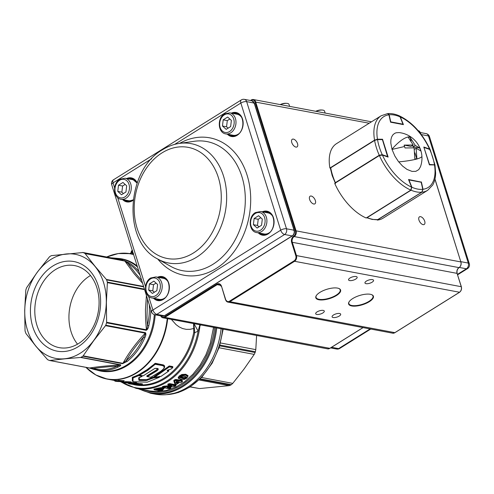 <?xml version="1.0" encoding="UTF-8"?>
<svg xmlns="http://www.w3.org/2000/svg" width="494" height="494" viewBox="0 0 494 494"><rect width="100%" height="100%" fill="white"/><g stroke="black" fill="none" stroke-linecap="round" stroke-linejoin="round"><path stroke-width="0.74" d="M135.899 382.961L128.588 382.862M127.965 382.881L135.899 383.011M133.195 381.504L132.701 381.362L132.713 377.731L133.17 377.416L138.74 375.255L142.235 375.909L138.728 375.212L133.164 377.373L132.707 377.688L132.701 381.312L133.195 381.454M133.016 381.177L132.336 380.985L132.306 377.41L138.74 374.736L138.61 375.625L133.047 377.959L133.003 381.634L133.343 381.732L147.237 382.183L159.346 377.299L153.708 377.848L146.348 380.51L139.524 380.479L138.87 380.281L138.66 378.046L142.136 376.162M159.401 377.058L153.72 377.428L146.422 380.102L139.11 379.923M138.882 377.725L139.117 379.966L146.428 380.145L153.733 377.472L159.334 376.823L159.401 377.299L159.414 376.817M160.538 371.402L160.525 371.457C166.287 366.857 164.23 366.776 164.348 366.116L162.594 365.183L155.338 363.788L147.416 370.031L139.252 375.008L147.434 370.068L155.357 363.825L163.526 365.498L164.465 366.363L164.286 367.585M147.089 376.249L156.456 370.617L157.994 368.783L156.153 370.784L147.008 376.471L146.817 375.872L155.832 370.432L157.148 369.358L157.419 368.524M168.676 370.926L168.732 370.611L167.367 370.352M167.343 370.383L168.75 370.648L168.701 370.963L168.812 370.123L168.72 370.722M172.721 367.45L172.758 367.104L168.892 366.634L154.499 377.058M154.289 376.897L154.165 376.49L154.684 377.231L161.044 376.342L168.664 371.124L167.25 370.778L167.651 370.167L171.066 369.018L172.739 367.542L169.306 366.894L154.684 377.225L154.344 376.996L169.349 366.486L169.374 365.961L172.807 366.61L172.746 367.27M141.08 384.221L141.895 384.209L141.099 384.171M140.135 384.77L142.186 384.388M142.303 384.283L141.636 384.573L142.303 384.283L141.895 384.159L142.13 383.838L142.365 384.079M140.154 384.332L139.925 383.955L140.605 383.968L138.715 384.499L138.468 384.184L139.925 383.912L138.53 384.06L138.752 384.48M140.895 384.141L139.722 383.579L142.13 383.838M138.715 384.499L140.846 384.369L140.839 383.591M132.577 383.443L138.166 383.752L133.257 383.43M138.172 383.702L138.166 383.752A0.34 0.333 -135.3 0 1 138.073 383.98L138.073 383.98A0.34 0.333 -135.3 0 1 137.826 384.073L129.064 383.554A64.442 49.023 100.7 0 1 128.36 383.517L130.015 383.937A64.442 49.023 100.7 0 1 129.181 383.844L129.959 383.992A64.442 49.023 -79.3 0 0 130.793 384.079L132.596 384.313A64.442 49.023 -79.3 0 0 132.88 384.332L133.189 384.233M125.044 381.726L125.661 381.85L125.044 381.726L125.439 381.658L125.322 382.09A0.34 0.333 -39.5 0 0 125.396 382.325L130.811 382.263L125.328 382.029M130.614 382.708L126.038 382.405L126.594 382.733A64.442 49.023 100.7 0 1 121.956 382.48L122.765 382.634A64.442 49.023 -79.3 0 0 130.447 382.745L130.614 382.708A0.34 0.333 -134.9 0 0 130.854 382.615L130.854 382.615A0.34 0.333 -134.9 0 0 130.953 382.387L131.256 382.053L130.873 382.14M130.262 382.615L130.756 381.887L131.256 382.053M129.885 382.597L129.737 381.831L130.756 381.887M126.495 382.424L126.785 381.689L129.737 381.831M126.038 382.405L125.667 381.652L126.785 381.689M121.956 382.48L121.617 382.066M119.128 381.102L119.678 381.43A64.442 49.023 100.7 0 1 115.04 381.177L115.855 381.331A64.442 49.023 -79.3 0 0 123.531 381.436L119.128 381.102L118.924 380.732L123.611 380.905L118.412 380.738L118.924 380.732L118.751 380.349L123.957 380.837M123.617 381.43L123.945 381.312A0.34 0.333 -134.9 0 0 124.037 381.084L123.945 381.306A0.34 0.333 -134.9 0 1 123.698 381.405M123.346 381.312L123.846 380.584M122.975 381.294L122.827 380.522M119.579 381.121L119.875 380.386M118.721 381.14A0.34 0.333 140.5 0 1 118.412 380.788L118.9 381.115M119.32 380.917L118.887 381.177L118.486 381.022L118.702 380.738M115.04 381.177L114.701 380.763M138.944 384.542L138.221 383.838L139.722 383.579M122.166 382.547L121.468 382.078L121.277 381.701L121.648 381.726A63.757 48.498 -79.3 0 0 125.315 381.967M130.891 382.572L136.035 382.708M118.134 380.423L118.751 380.349M115.232 381.238L114.552 380.775L114.361 380.399L114.738 380.423A63.757 48.498 -79.3 0 0 118.406 380.664M136.19 383.171L138.085 383.505M154.165 376.49L169.374 365.961M139.154 377.286L139.407 379.54L146.52 379.651L154.252 376.903M159.334 376.311L159.482 376.817M138.74 374.736L147.101 369.666L155.382 363.294L163.638 365.004L164.582 365.906L164.551 366.881M146.891 376.342L146.817 375.872M171.35 319.383L176.031 324.601L179.192 326.942L182.626 328.553L186.257 329.35L190.011 329.325L193.759 328.485L193.741 332.487L194.729 332.684L198.143 331.134L193.957 323.644M132.287 384.079L133.96 384.104A64.442 49.023 100.7 0 1 132.287 384.079L132.114 383.869M133.01 384.307L133.065 384.227A64.442 49.023 -79.3 0 0 137.659 384.11L137.826 384.073M141.636 384.573L140.234 384.789M123.309 382.788A0.34 0.309 102.2 0 1 123.296 382.788L135.801 383.177L123.444 382.819A0.34 0.309 102.2 0 1 123.414 382.813M155.215 364.276L147.687 370.364L139.549 375.193L143.229 375.817L154.9 368.37L157.228 368.388C158.846 368.722 158.586 369.636 156.431 371.118L147.323 376.601L150.738 377.305L160.464 371.457C164.786 368.339 165.317 366.357 162.044 365.511L155.215 364.276L154.548 363.64M157.549 389.519L159.636 389.655A67.876 51.635 -79.3 0 0 160.019 389.562L161.581 388.939M161.575 388.883L160.019 389.507A67.814 51.592 100.7 0 1 159.63 389.599L157.747 389.463M185.824 376.669L185.763 377.546L184.151 378.132L180.582 377.441L180.329 377.039M180.353 377.089L182.274 377.966L184.169 378.176L185.157 377.99L186.102 377.126L184.33 376.348L186.25 376.786L186.541 377.293L186.133 377.898L184.145 378.645L180.464 377.935L180.18 377.447L181.409 376.323L184.534 376.28M187.899 375.996L185.664 374.699L181.971 374.872L179.489 376.36L178.482 378.04L179.513 376.409L181.996 374.915L185.688 374.742L187.948 376.119L187.763 376.434L185.621 375.212L182.101 375.36L179.859 376.712L178.939 378.237L181.045 379.373L184.472 379.349L186.868 378.034L187.763 376.434M187.8 375.724L187.924 376.039M162.353 390.624L160.995 390.112M154.313 389.624L154.455 389.414A67.876 51.635 -79.3 0 0 156.82 388.914L161.13 388.074L163.903 388.482L163.86 388.871L163.897 388.432L163.063 388.117L161.124 388.018L156.82 388.858A67.814 51.592 100.7 0 1 154.449 389.358L153.825 389.161L154.245 389.019A67.505 51.351 -79.3 0 0 156.598 388.519L161.149 387.636L163.261 387.734L164.162 388.08L163.465 388.883M163.854 388.815L164.162 388.08M170.628 388.13L170.726 387.784L167.719 387.216M175.833 385.647L175.907 385.227L169.609 384.042L168.534 384.27A67.814 51.592 100.7 0 1 168.108 384.499L168.028 384.9M167.837 384.752L167.837 384.178L168.121 384.554A67.876 51.635 -79.3 0 0 168.547 384.32L169.627 384.091L169.757 383.628L176.055 384.82L175.957 385.4M171.369 385.709L163.668 386.611A67.814 51.592 100.7 0 1 162.884 386.932L162.785 387.259L162.254 386.864L162.637 386.598A67.505 51.351 -79.3 0 0 163.421 386.283L170.868 385.481M162.606 387.123L162.897 386.981A67.876 51.635 -79.3 0 0 163.681 386.666L164.428 386.493L164.459 386.042M182.385 381.269L181.526 380.948M181.576 380.689L182.422 381.442L181.428 381.461L181.477 380.93A68.209 51.889 -79.3 0 0 181.533 380.886A68.209 51.889 -79.3 0 0 181.588 380.843L180.792 380.695A68.209 51.889 100.7 0 1 180.73 380.738A68.209 51.889 100.7 0 1 180.674 380.781L179.594 381.115L175.179 380.578A68.209 51.889 100.7 0 1 174.722 380.911L175.574 384.128L176.858 384.153A68.209 51.889 -79.3 0 0 179.316 382.529L181.668 382.165A68.209 51.889 -79.3 0 0 182.064 381.874L182.2 381.695M182.095 381.584L182.298 380.652L182.237 381.356M181.668 380.559L181.477 379.991L180.44 380.324A67.814 51.592 100.7 0 1 180.329 380.411L175.876 379.886L174.833 380.207A67.814 51.592 100.7 0 1 174.382 380.541L174.691 382.529M175.574 384.128A0.333 0.309 161.4 0 1 175.166 383.943L174.166 380.954L174.401 380.59A67.876 51.635 -79.3 0 0 174.851 380.257L175.895 379.935L180.347 380.46A67.876 51.635 -79.3 0 0 180.458 380.374L181.502 380.04L181.687 380.602M176.463 381.757L176.858 382.813L177.334 382.578L176.525 382.683L176.197 381.776M178.328 381.813L178.18 381.998A67.814 51.592 100.7 0 1 177.334 382.578L177.043 382.27A67.505 51.351 -79.3 0 0 177.741 381.788M177.667 382.961L176.321 383.134L176.006 382.226L176.395 381.788L178.569 381.868L178.513 382.375A68.209 51.889 100.7 0 1 177.667 382.961L177.352 382.628A67.876 51.635 -79.3 0 0 178.192 382.047L178.346 381.862M161.902 389.883L162.711 390.038L162.538 390.353M169.127 387.055L170.905 387.395L170.776 387.87M167.837 384.178A67.505 51.351 -79.3 0 0 168.256 383.949L169.757 383.628M179.019 378.781L178.081 377.898L179.161 376.076L181.866 374.458L185.725 374.261L188.041 375.625L187.967 376.286M175.166 383.826L174.765 383.696L173.752 380.744L174.079 380.238A67.505 51.351 -79.3 0 0 174.53 379.905L175.988 379.46L180.02 380.114A67.505 51.351 -79.3 0 0 180.131 380.028L181.811 379.608L181.755 380.337M213.55 327.343L210.259 343.423L205.875 354.846L200.021 365.257L192.888 374.291L184.725 381.664L175.796 387.111L166.41 390.451L156.876 391.581L149.602 390.908L136.116 388.364A67.505 51.351 -79.3 0 0 156.302 386.981A67.505 51.351 -79.3 0 0 200.021 325.466L200.941 324.966M180.489 376.706L184.176 377.694L185.441 377.262L185.448 376.601M176.395 381.399L177.043 382.27M161.507 389.019L161.946 389.223L161.686 389.5L160.254 389.927A68.209 51.889 100.7 0 1 159.865 390.019L158.259 390.081L157.191 389.877L157.37 389.55A68.209 51.889 -79.3 0 0 157.642 389.488L160.346 388.969L161.507 389.019L161.686 389.5M159.296 388.729L157.055 389.278A68.209 51.889 100.7 0 1 154.678 389.785L161.55 391.081A68.209 51.889 -79.3 0 0 162.156 390.964L160.501 390.501L160.68 390.174A68.209 51.889 -79.3 0 0 161.266 390.038L163.032 389.519L163.619 388.858L159.296 388.729L158.951 387.938M168.411 384.894L171.727 386.073L163.946 387.018A68.209 51.889 100.7 0 1 163.162 387.339L170.035 388.636A68.209 51.889 -79.3 0 0 170.479 388.457L167.293 387.376L174.901 386.394A68.209 51.889 -79.3 0 0 175.71 385.962L168.837 384.665A68.209 51.889 100.7 0 1 168.411 384.894L168.121 384.554M220.534 342.978L255.793 349.629L256.602 335.463M255.793 349.629L255.379 351.722L219.941 345.04M219.694 345.862L255.108 352.537A56.791 43.2 -79.3 0 0 255.379 351.722M255.108 352.537L254.219 354.396L219.077 347.764M201.521 377.49L232.767 383.381L244.073 368.999L254.219 354.396M232.767 383.381L231.322 384.684L200.218 378.818M199.786 379.244L230.698 385.073A56.791 43.2 -79.3 0 0 231.322 384.684M230.698 385.073L229.142 385.647L199.026 379.972M190.276 386.821L199.514 388.568L229.142 385.647M199.514 388.568L190.116 386.926M221.133 328.769A69.648 52.982 100.7 0 1 155.141 394.132L150.756 393.304A69.648 52.982 -79.3 0 0 182.99 386.536A69.648 52.982 -79.3 0 0 216.743 327.942M143.723 286.878L106.624 279.882A56.791 43.2 100.7 0 1 106.982 280.993A56.791 43.2 100.7 0 1 107.322 282.117L144.421 289.113M150.837 309.577A56.791 43.2 100.7 0 1 148.818 325.676C148.478 327.893 147.638 329.436 146.292 330.313A1.513 1.155 -79.3 0 0 146.385 329.764L145.6 319.76L145.446 309.707L146.415 295.468M146.292 330.313L106.556 322.823A56.791 43.2 100.7 0 1 105.772 325.2L145.508 332.697C146.15 333.95 145.94 335.574 144.884 337.569L143.544 337.099C136.647 344.689 130.861 352.506 126.186 360.558L122.938 363.337C128.644 352.957 136.085 342.904 145.255 333.172C145.341 334.037 144.773 335.346 143.544 337.099A56.032 42.626 -79.3 0 1 126.186 360.558A1.513 0.735 51.5 0 0 127.291 361.342L122.574 363.683L82.844 356.186A56.791 43.2 100.7 0 1 81.028 357.323L120.764 364.813C120.95 365.504 120.104 366.233 118.233 367.005A1.513 0.865 -115 0 1 117.251 366.14C108.167 366.684 100.177 367.468 93.28 368.499L89.519 367.993C98.059 366.653 108.334 365.64 120.338 364.955L80.59 357.458L64.553 358.86L49.77 360.49L89.519 367.993A1.513 1.155 -79.3 0 1 89.266 367.981L49.53 360.484M118.233 367.005A56.791 43.2 100.7 0 1 96.577 370.006A56.791 43.2 100.7 0 1 93.94 369.395L89.099 367.931A1.513 1.155 -79.3 0 0 89.266 367.981L93.891 369.382A1.513 0.982 -74.6 0 1 93.28 368.499A56.032 42.626 -79.3 0 0 117.251 366.14L120.338 364.955A1.513 1.155 100.7 0 0 120.764 364.813M49.363 360.435L49.77 360.49L49.363 360.435A56.791 43.2 100.7 0 1 47.591 359.657L35.963 346.325L25.954 333.506L25.379 331.968A56.791 43.2 100.7 0 1 25.04 330.844L24.7 310.38L25.799 290.139A56.791 43.2 100.7 0 1 26.59 287.755L37.359 272.077L49.517 256.769A56.791 43.2 100.7 0 1 51.333 255.639L82.992 252.52A56.791 43.2 100.7 0 1 84.77 253.299L124.507 260.795L129.138 262.894A56.791 43.2 100.7 0 1 138.938 271.614M137.499 267.019A56.791 43.2 -79.3 0 0 121.308 259.084L117.628 258.393A56.791 43.2 100.7 0 1 120.264 258.998L122.728 260.017A1.513 1.155 -79.3 0 0 122.561 259.968L122.561 259.968A1.513 1.155 -79.3 0 0 122.389 259.949M106.741 256.985L118.288 253.552L129.903 253.632L131.509 252.767A1.167 0.753 -79.4 0 1 130.682 253.78L129.873 253.626A63.757 48.498 -79.3 0 0 115.114 254.182M131.873 254.027A1.167 0.753 -77.5 0 0 132.725 253.021L132.207 251.378A66.387 50.505 -79.3 0 0 131.768 251.292L131.509 252.767A64.887 49.363 100.7 0 1 132.725 253.021L133.541 253.57L133.127 254.299A63.757 48.498 -79.3 0 1 133.547 254.41L131.873 254.027A63.738 48.486 -79.3 0 0 130.682 253.78M190.468 322.99L187.448 322.415M96.923 287.891A41.737 31.752 100.7 0 1 91.05 330.77A41.737 31.752 100.7 0 1 59.206 347.634A41.737 31.752 100.7 0 1 36.951 325.355A41.737 31.752 100.7 0 1 42.83 282.475A41.737 31.752 100.7 0 1 74.674 265.605A41.737 31.752 100.7 0 1 96.923 287.891M32.777 326.812A45.578 34.673 100.7 0 1 52.877 265.994A45.578 34.673 100.7 0 1 98.269 285.896A45.578 34.673 100.7 0 1 78.169 346.714A45.578 34.673 100.7 0 1 32.777 326.812M77.533 344.176A41.737 31.752 100.7 0 1 71.093 331.795A41.737 31.752 100.7 0 1 90.482 275.51M27.479 330.122A52.951 40.28 -79.3 0 0 97.269 335.08A52.951 40.28 -79.3 0 0 71.821 253.867A52.951 40.28 -79.3 0 0 27.479 330.122M80.59 357.458L81.028 357.323M82.844 356.186L83.183 355.834L122.938 363.337A1.513 1.155 100.7 0 1 122.574 363.683M145.508 332.697A1.513 1.155 100.7 0 1 145.255 333.172L105.5 325.676L93.718 340.638L83.183 355.834M105.5 325.676L105.772 325.2M106.556 322.823L106.63 322.267L146.385 329.764C147.008 328.998 147.354 327.528 147.422 325.367A56.032 42.626 -79.3 0 0 149.324 304.755M144.594 289.669L107.371 282.648L106.377 302.34L106.63 322.267M107.371 282.648L107.322 282.117M106.624 279.882L106.371 279.443L143.593 286.464M142.593 283.278L134.177 273.762L124.852 261.073L85.104 253.576L95.114 266.389L106.371 279.443M85.104 253.576L84.77 253.299M122.728 260.017L82.56 252.459M122.296 382.566A66.968 50.944 100.7 0 0 155.647 386.357A66.968 50.944 100.7 0 0 198.143 331.134L199.897 324.768M132.478 384.307A64.288 48.906 -79.3 0 0 151.46 384.412A64.288 48.906 -79.3 0 0 194.729 332.684L193.914 324.002L193.568 324.144L193.759 328.485L194.519 328.164M147.502 298.938L146.934 317.599L147.422 325.367L148.818 325.676M124.507 260.795A1.513 1.155 -79.3 0 1 124.852 261.073L128.008 263.419L135.436 273.349L141.741 280.561M193.728 323.601L193.568 324.144M158.611 389.266L159.414 389.253A67.505 51.351 -79.3 0 0 159.797 389.167L161.063 388.797M155.32 364.226L155.382 363.294M169.306 366.894L169.349 366.486L172.783 367.135L172.739 367.487M131.046 381.942L130.811 382.263M118.529 380.355L118.708 380.689M124.13 380.639L123.895 380.96M139.765 384.511L140.407 384.789M139.666 384.388L140.006 384.746M126.236 382.22L126.31 382.529L125.396 382.325A0.34 0.333 -39.5 0 0 125.637 382.442M125.612 382.041L125.809 382.418M130.811 382.313L130.546 382.671M118.9 381.177L118.813 380.868L118.9 381.177M123.895 381.004L123.63 381.368M131.676 251.088L132.528 250.297L131.404 251.082L131.126 252.675L129.903 253.632M93.94 369.395A1.513 0.982 -74.6 0 1 93.891 369.382L100.257 370.698A56.791 43.2 -79.3 0 0 154.326 314.616M120.264 258.998A1.513 0.982 105.4 0 0 119.412 259.375M140.092 275.294A56.032 42.626 -79.3 0 0 128.008 263.419A1.513 0.945 -58.3 0 1 129.138 262.894M168.034 281.765A10.714 8.151 -79.3 0 0 163.335 278.301L155.95 276.912A10.714 8.151 100.7 0 1 162.205 285.711A10.714 8.151 100.7 0 1 156.938 296.925A10.714 8.151 100.7 0 1 151.979 297.968L159.358 299.364A10.714 8.151 -79.3 0 0 164.323 298.32A10.714 8.151 -79.3 0 0 164.996 297.851M148.682 290.071L149.423 283.914L153.887 281.129L157.611 284.495L156.87 290.657L152.405 293.442L148.682 290.071L152.782 290.849L153.523 284.692L149.423 283.914M156.067 283.099L153.523 284.692M152.782 290.849L154.326 292.244M269.699 232.452A10.714 8.151 100.7 0 1 269.02 232.915A10.714 8.151 100.7 0 1 264.062 233.958L256.676 232.569A10.714 8.151 -79.3 0 0 261.635 231.525A10.714 8.151 -79.3 0 0 266.902 220.305A10.714 8.151 -79.3 0 0 260.653 211.506L268.032 212.902A10.714 8.151 100.7 0 1 272.731 216.36M262.308 219.095L258.584 215.724L254.12 218.515L253.379 224.671L257.108 228.043L261.567 225.252L262.308 219.095M260.764 217.7L258.22 219.287L254.12 218.515M258.22 219.287L257.485 225.443L253.379 224.671M257.485 225.443L259.023 226.839M133.201 199.761A10.714 8.151 100.7 0 1 128.44 200.681L121.055 199.292A10.714 8.151 -79.3 0 0 126.013 198.248A10.714 8.151 -79.3 0 0 131.281 187.035A10.714 8.151 -79.3 0 0 125.031 178.235L132.411 179.625A10.714 8.151 100.7 0 1 137.11 183.083L131.515 178.365A11.788 8.966 -79.3 0 0 127.643 178.729M117.757 191.394L121.487 194.766L125.945 191.975L126.686 185.818L122.963 182.453L118.498 185.238L117.757 191.394L121.857 192.166L123.401 193.568M121.857 192.166L122.598 186.01L118.498 185.238M122.598 186.01L125.143 184.423M315.746 111.298A5.243 1.951 -17.4 0 1 321.396 109.989L322.31 110.051A6.428 2.396 -17.4 0 1 324.539 111.101L325.157 113.07M316.03 111.348A6.428 2.396 -17.4 0 1 322.31 110.051M280.209 104.592A5.243 1.951 -17.4 0 1 285.859 103.289L286.773 103.345A6.428 2.396 -17.4 0 1 289.002 104.395L289.62 106.371M280.493 104.648A6.428 2.396 -17.4 0 1 286.773 103.345M241.807 117.683A10.714 8.151 -79.3 0 0 237.108 114.225L229.729 112.83A10.714 8.151 100.7 0 1 235.978 121.629A10.714 8.151 100.7 0 1 230.717 132.849A10.714 8.151 100.7 0 1 225.752 133.893L233.137 135.282A10.714 8.151 -79.3 0 0 238.096 134.238A10.714 8.151 -79.3 0 0 238.775 133.769M231.383 120.419L230.642 126.575L226.184 129.36L222.461 125.995L223.195 119.838L227.66 117.047L231.383 120.419M228.105 128.162L226.561 126.767L222.461 125.995M226.561 126.767L227.296 120.61L223.195 119.838M229.84 119.023L227.296 120.61M391.977 149.244A25.663 8.911 -53.2 0 1 408.093 137.005L408.495 136.937A25.663 8.911 -53.2 0 1 411.687 137.548A25.663 25.663 0 0 0 399.09 132.583L396.126 132.769L394.533 133.436L392.798 134.936L391.569 137.104L390.896 139.839L390.803 143.056L392.032 149.429L404.506 146.52L405.018 147.959L414.096 147.854L414.837 158.747L416.887 159.136L414.917 152.837M392.032 149.429L394.891 156.104L398.38 161.47L402.53 166.033L406.976 169.393L412.027 171.412L415.818 171.344L418.758 169.615L420.456 166.787A25.663 25.663 0 0 0 420.802 150.423L420.369 149.515L420.752 150.923L416.146 148.237L416.905 158.963A25.663 3.958 -4.2 0 0 421.907 156.197M416.146 148.237L414.429 149.312M398.695 161.871A25.663 3.958 -4.2 0 0 416.386 159.105L416.887 159.136M411.138 140.796L410.045 137.295L415.256 145.39L419.857 148.083L420.369 149.515M419.857 148.083L413.021 146.792L412.583 145.397M413.206 145.008L410.971 146.403L404.129 145.113L413.206 145.008L407.995 136.906L410.045 137.295M404.506 146.52L404.129 145.113M415.256 145.39L413.021 146.792M366.554 217.675L372.248 219.435L377.861 219.626L421.74 192.215L422.815 189.548M411.644 187.306L411.057 190.202L367.178 217.613A43.929 23.348 58 0 0 372.742 219.336A43.929 23.348 58 0 0 377.861 219.626L377.959 219.564M374.619 140.234L330.856 167.565L374.668 140.179L377.052 139.394A0.426 0.346 90.5 0 1 377.515 139.586L374.6 140.413L330.721 167.83L330.647 168.435L330.721 167.83A43.929 23.348 58 0 0 332.53 175.148A43.929 23.348 58 0 0 335.37 182.663L379.25 155.252L382.245 154.69L382.202 155.03M335.37 182.663L335.296 183.28L335.543 182.904M381.936 139.438A0.426 0.346 90.5 0 1 382.097 139.394L377.206 139.351L374.6 140.413A43.929 23.348 -122 0 0 376.409 147.737A43.929 23.348 -122 0 0 379.25 155.252L379.423 155.493M434.43 164.916A0.426 0.346 -89.5 0 0 434.43 164.533A41.786 22.205 58 0 0 429.7 149.429L424.223 147.515L429.311 149.25M423.969 147.527L429.545 164.49L434.948 164.823L430.243 149.799M387.648 113.62L388.871 114.145L388.914 114.787M400.06 116.862L399.078 115.726L400.06 116.862A41.786 22.205 58 0 0 389.179 114.806L390.76 121.87L402.987 124.179L400.06 116.862M400.109 116.979L402.987 124.179A0.426 0.327 -79.3 0 1 402.968 124.531L402.974 124.519M421.376 181.928L423.018 189.276A41.786 22.205 58 0 0 434.492 164.916L429.41 164.873L423.815 147.033L429.514 149.021A41.786 22.205 58 0 0 400.368 116.998L403.419 124.618L390.569 122.191L388.926 114.836A41.786 22.205 58 0 0 377.453 139.203L382.535 139.246L388.13 157.086L382.43 155.091A41.786 22.205 58 0 0 411.576 187.121L408.526 179.501L421.116 182.082M434.492 164.916L435.004 165.132L435.64 172.986C435.566 177.717 434.578 181.755 432.67 185.083L427.705 190.283A43.929 23.348 -122 0 1 421.919 192.197L377.268 220.089L377.194 219.768M421.919 192.197L423.018 189.276M411.576 187.121L410.847 190.11A43.929 23.348 -122 0 1 379.373 155.524L334.722 183.416A43.929 23.348 -122 0 0 366.196 218.002L410.847 190.11M379.373 155.524L382.43 155.091M377.453 139.203L374.557 140.154A43.929 23.348 -122 0 1 381.158 115.763L336.507 143.655A43.929 23.348 -122 0 0 329.906 168.046L374.557 140.154M330.387 168.053L329.906 168.046M381.158 115.763L387.555 113.626L388.926 114.836M400.368 116.998L399.325 115.837C412.082 122.043 422.339 133.25 430.095 149.466L429.514 149.021M427.705 190.283L383.06 218.175A43.929 23.348 -122 0 1 377.268 220.089M418.968 220.108A4.502 2.39 58 0 0 424.223 224.467A4.502 2.39 58 0 0 424.704 221.195A4.502 2.39 58 0 0 419.449 216.835A4.502 2.39 58 0 0 418.968 220.108M291.775 142.556A4.502 2.39 58 0 0 297.03 146.916A4.502 2.39 58 0 0 297.518 143.637A4.502 2.39 58 0 0 292.263 139.283A4.502 2.39 58 0 0 291.775 142.556M309.621 199.483A4.502 2.39 58 0 0 314.876 203.843A4.502 2.39 58 0 0 315.357 200.57A4.502 2.39 58 0 0 310.102 196.211A4.502 2.39 58 0 0 309.621 199.483M349.98 278.011A4.502 1.68 162.6 0 0 348.56 279.894A4.502 1.68 162.6 0 0 351.314 280.592A4.502 1.68 162.6 0 0 355.723 279.091A4.502 1.68 162.6 0 0 357.15 277.202A4.502 1.68 162.6 0 0 354.396 276.51A4.502 1.68 162.6 0 0 349.98 278.011M366.387 281.105A4.502 1.68 162.6 0 0 364.961 282.988A4.502 1.68 162.6 0 0 367.715 283.686A4.502 1.68 162.6 0 0 372.124 282.185A4.502 1.68 162.6 0 0 373.55 280.296A4.502 1.68 162.6 0 0 370.796 279.604A4.502 1.68 162.6 0 0 366.387 281.105M317.117 311.881A4.502 1.68 162.6 0 0 315.691 313.764A4.502 1.68 162.6 0 0 318.445 314.462A4.502 1.68 162.6 0 0 322.854 312.961A4.502 1.68 162.6 0 0 324.28 311.072A4.502 1.68 162.6 0 0 321.526 310.38A4.502 1.68 162.6 0 0 317.117 311.881M333.518 314.974A4.502 1.68 162.6 0 0 332.091 316.858A4.502 1.68 162.6 0 0 334.846 317.556A4.502 1.68 162.6 0 0 339.261 316.055A4.502 1.68 162.6 0 0 340.681 314.165A4.502 1.68 162.6 0 0 337.927 313.474A4.502 1.68 162.6 0 0 333.518 314.974M316.401 295.461A12.646 4.712 162.6 0 0 316.055 297.413A12.646 4.712 162.6 0 0 323.792 299.364A12.646 4.712 162.6 0 0 336.186 295.153A12.646 4.712 162.6 0 0 340.187 289.848A12.646 4.712 162.6 0 0 338.791 288.447M349.209 301.649A12.646 4.712 162.6 0 0 348.863 303.6A12.646 4.712 162.6 0 0 356.6 305.551A12.646 4.712 162.6 0 0 368.993 301.34A12.646 4.712 162.6 0 0 372.995 296.036A12.646 4.712 162.6 0 0 371.599 294.634M369.308 301.686A12.992 4.841 -17.4 0 1 354.278 306.163A12.992 4.841 -17.4 0 1 349.085 301.828A12.992 4.841 -17.4 0 1 352.735 298.561A12.992 4.841 -17.4 0 1 370.358 294.294A12.992 4.841 -17.4 0 1 371.797 294.714A12.992 4.841 -17.4 0 1 369.308 301.686M319.933 292.374A12.992 4.841 -17.4 0 1 337.55 288.107A12.992 4.841 -17.4 0 1 338.989 288.527A12.992 4.841 -17.4 0 1 336.507 295.498A12.992 4.841 -17.4 0 1 321.477 299.975A12.992 4.841 -17.4 0 1 316.284 295.64A12.992 4.841 -17.4 0 1 319.933 292.374M135.943 383.233L136.523 382.51M135.801 383.177L136.381 382.455M135.399 383.165L135.121 382.393M138.499 375.65L137.999 374.909M133.368 377.731L132.917 376.978M133.047 377.959L132.707 377.688A0.352 0.34 177.4 0 0 132.306 377.41M159.321 377.206L159.296 376.687M153.708 377.848L153.751 376.959M153.017 378.046L152.516 377.311M147.589 380.294L147.144 379.54M146.348 380.51L146.52 379.651M139.524 380.479L139.734 379.639M162.044 365.511L162.112 364.584M156.431 371.118L155.832 370.432M172.739 367.542L172.807 366.61M169.201 366.937L168.54 366.301M141.445 384.573L141.142 383.912M137.394 383.968L137.894 383.239M137.073 383.943L137.005 383.177M128.026 382.547L128.162 381.788M121.79 382.109A64.103 48.764 -79.3 0 0 125.42 382.35M125.377 382.3A64.053 48.727 100.7 0 1 121.796 382.06L121.648 381.726M121.116 381.238L121.246 380.485M114.874 380.806A64.103 48.764 -79.3 0 0 118.511 381.047M118.467 380.998A64.053 48.727 100.7 0 1 114.886 380.757L114.738 380.423M168.244 370.012L168.812 370.123M193.741 332.487A63.757 48.498 100.7 0 1 150.831 383.776A63.757 48.498 100.7 0 1 134.64 384.27L134.547 384.252M92.699 373.007A63.757 48.498 -79.3 0 0 107.21 379.096A63.757 48.498 -79.3 0 0 130.218 376.317A63.757 48.498 -79.3 0 0 167.682 318.692M140.747 384.406L140.345 384.332L140.605 383.968M142.099 376.28L138.598 375.631M160.254 389.927L159.797 389.167M159.865 390.019L159.414 389.253M159.037 390.118L159.043 389.303M158.259 390.081L158.722 389.284M186.541 377.293L185.67 376.922M186.133 377.898L185.441 377.262M185.318 378.41L184.984 377.552M184.145 378.645L184.176 377.694M182.181 378.429L182.335 377.484M180.464 377.935L180.711 377.027M185.621 375.212L185.725 374.261M182.101 375.36L181.866 374.458M179.859 376.712L179.161 376.076M178.939 378.237L178.081 377.898M160.859 390.143L162.495 390.451L162.711 390.038M162.859 388.574L163.261 387.734M161.1 388.488L161.149 387.636M157.055 389.278L156.598 388.519M154.678 389.785L154.245 389.019M154.486 389.852A0.333 0.327 34.5 0 1 154.147 389.525L154.147 389.47M167.62 387.253L170.739 387.839L170.905 387.395M169.461 384.53L169.627 384.091L175.92 385.277L176.055 384.82M175.759 385.721L175.92 385.277L175.845 385.697M168.837 384.665L168.256 383.949M164.385 386.919L164.428 386.493L171.381 385.746L171.727 386.073M170.825 386.376L170.819 385.641M163.946 387.018L163.421 386.283M163.162 387.339L162.637 386.598M181.428 381.461L181.526 380.954M181.619 380.547L181.811 379.608M181.391 380.504L181.582 379.565M180.792 380.695L180.131 380.028M180.674 380.781L180.02 380.114M179.594 381.115L179.804 380.182M175.778 380.392L175.988 379.46M175.487 380.423L175.271 379.54M175.179 380.578L174.53 379.905M174.722 380.911L174.079 380.238M174.586 381.127L173.752 380.744M175.389 384.141L175.166 383.943A0.333 0.309 161.4 0 1 175.166 383.931L174.678 382.48M176.846 383.264L176.846 382.344M176.321 383.134L176.722 382.313M178.513 382.375L178.099 381.856M181.891 380.578L182.298 380.652M222.671 329.06A69.111 52.574 100.7 0 1 189.177 387.259A69.111 52.574 100.7 0 1 167.126 394.595M215.748 327.757A69.111 52.574 100.7 0 1 182.249 385.95A69.111 52.574 100.7 0 1 139.481 389M143.797 389.815A68.042 51.759 -79.3 0 0 214.55 327.528M155.227 314.82A57.076 43.423 100.7 0 1 96.657 370.018M117.708 258.405A57.076 43.423 100.7 0 1 137.165 265.951M106.76 256.985A63.609 48.393 100.7 0 1 133.608 254.608M167.231 318.605A63.609 48.393 100.7 0 1 129.854 376.113A63.609 48.393 100.7 0 1 85.944 367.351M144.884 337.569A56.791 43.2 100.7 0 1 127.291 361.342M121.468 382.053A66.968 50.944 100.7 0 1 120.894 381.677M182.391 381.245L182.57 380.917M167.849 384.715L168.361 385.129M162.495 390.353L162.267 390.939M181.051 382.35L180.137 382.214M180.767 382.3L181.755 382.152L182.397 381.245M179.439 382.449L180.403 382.214M176.994 384.073L179.316 382.529M176.506 384.289L176.858 384.153M175.963 384.252L176.543 384.283M175.679 384.196L176.247 384.301M177.185 381.621L176.395 381.788M178.766 382.06L178.365 381.905M176.938 381.615L178.34 381.825M176.228 381.887L176.006 382.226M184.176 376.224L182.576 376.076M182.335 376.095L181.409 376.323M181.372 376.342L180.588 376.848M180.705 376.749L180.18 377.447M180.705 379.299L181.045 379.373M169.176 388.679L170.103 388.63C170.189 388.698 168.615 388.883 170.103 388.63L170.628 388.364M170.479 388.457L170.708 387.876M162.612 387.179A0.333 0.315 17.5 0 0 162.995 387.457M167.336 387.654L167.54 387.277M168.04 384.956L171.455 385.647M157.37 389.55L157.191 389.877M157.642 389.488L159.148 389.13M159.074 389.149L161.594 389.006M161.946 389.223A0.333 0.321 160.8 0 1 161.631 389.081M162.156 390.964L160.877 391.094M160.501 390.501L160.785 390.149M160.741 391.069L154.579 389.908M160.68 390.174L161.371 390.007M154.387 389.84L154.128 389.303M161.266 390.038L163.119 389.507L163.934 388.58M163.619 388.858A0.333 0.321 -40.7 0 0 163.903 388.482M154.344 376.86L154.634 377.255L160.68 376.471M139.104 379.874A0.352 0.34 175 0 1 139.407 379.54M132.336 380.985A0.352 0.346 -175.7 0 1 132.701 381.312L133.047 381.17M139.061 374.409L139.333 374.785M147.021 376.514L150.973 377.268L160.464 371.457M146.804 376.274L147.305 376.656M147.101 376.292L147.323 376.601M143.229 375.817L139.419 375.218L139.061 374.81M157.994 368.783L154.962 368.37L143.279 375.817M167.324 370.395L167.25 370.778M168.75 370.648L168.682 371.05M168.645 370.722L168.726 371.124L161.044 376.342M133.343 381.732L147.317 382.158M142.161 375.866L142.111 376.372L138.66 378.046M147.237 382.183L159.346 377.299M138.876 377.83L138.87 380.281M141.247 383.671L141.012 383.992M142.303 384.239L142.538 383.912M137.659 384.11L138.474 383.418M138.024 383.628L138.264 383.307M140.469 384.789L142.111 384.628M141.988 384.678L142.334 384.079M129.354 383.906L128.693 383.443M129.342 383.9L131.873 384.221M130.039 383.566L130.169 383.9M131.984 384.246L132.917 384.338M132.917 384.295L137.74 384.097M138.024 383.677L137.758 384.036M130.688 383.486L130.435 383.77L134.102 384.023A0.34 0.315 108.6 0 1 134.072 384.011M122.154 382.541L130.447 382.745M130.527 382.733L130.836 382.14M123.012 382.399L123.296 382.788A0.34 0.309 102.2 0 1 123.117 382.671M123.432 382.819L135.807 383.295M135.751 383.295L136.424 382.64L136.011 382.708M115.244 381.238L123.531 381.436M150.528 278.937A9.429 7.175 -79.3 0 0 146.372 291.516A9.429 7.175 -79.3 0 0 155.764 295.634A9.429 7.175 -79.3 0 0 159.92 283.056A9.429 7.175 -79.3 0 0 150.528 278.937M255.225 213.532A9.429 7.175 100.7 0 1 264.617 217.65A9.429 7.175 100.7 0 1 260.462 230.235A9.429 7.175 100.7 0 1 251.069 226.116A9.429 7.175 100.7 0 1 255.225 213.532M124.84 196.958A9.429 7.175 100.7 0 1 115.448 192.839A9.429 7.175 100.7 0 1 119.604 180.261A9.429 7.175 100.7 0 1 128.996 184.373A9.429 7.175 100.7 0 1 124.84 196.958M229.537 131.558A9.429 7.175 -79.3 0 0 233.693 118.974A9.429 7.175 -79.3 0 0 224.307 114.855A9.429 7.175 -79.3 0 0 220.145 127.44A9.429 7.175 -79.3 0 0 229.537 131.558M377.546 219.737L421.74 192.215A43.929 23.348 -122 0 1 416.621 191.925A43.929 23.348 -122 0 1 411.057 190.202L410.897 190.079M411.885 187.257A41.786 22.205 58 0 0 422.765 189.307L421.184 182.243L408.958 179.94L411.885 187.257M420.758 182.058A0.426 0.327 100.7 0 1 421.184 182.243L422.876 189.406L421.845 192.147M408.723 179.983L408.958 179.94A0.426 0.327 100.7 0 0 408.729 179.711A0.426 0.426 0 0 0 408.612 179.705M408.612 179.717A0.426 0.327 100.7 0 1 408.729 179.711L420.956 182.014A0.426 0.426 0 0 1 421.296 182.342L421.234 182.484M377.515 139.586A41.786 22.205 58 0 0 382.245 154.69L387.722 156.604L382.399 139.629L377.515 139.586M335.463 183.49L332.19 175.598L330.381 168.25L330.721 167.83M382.097 139.394A0.426 0.346 90.5 0 1 382.399 139.629L382.504 139.691A0.426 0.426 0 0 0 382.097 139.394M382.455 139.802L387.685 156.931M429.545 164.873A0.426 0.346 -89.5 0 0 429.545 164.49L429.292 164.502M403.011 124.321L403.079 124.21A0.426 0.426 0 0 1 403.067 124.55M390.742 122.228A0.426 0.327 -79.3 0 0 390.76 121.87L390.495 121.851M160.896 315.888A3.81 2.902 -79.3 0 0 164.416 316.889L216.761 284.186A4.761 3.619 100.7 0 1 221.503 286.267L225.665 299.549A3.81 2.902 -79.3 0 0 229.463 301.21L294.128 260.82A3.81 2.902 -79.3 0 0 295.807 255.731L291.645 242.449A4.761 3.619 100.7 0 1 293.745 236.095A3.81 2.902 -79.3 0 0 295.424 231.013L254.99 101.974A3.81 2.902 -79.3 0 0 251.193 100.307L251.36 99.942A4.285 3.26 100.7 0 1 253.348 99.529A4.285 3.26 100.7 0 1 255.633 101.813L296.067 230.852L460.853 261.931L434.93 179.205M420.697 133.794L420.413 132.892A4.285 3.26 -79.3 0 0 418.128 130.607L420.524 132.966L419.925 132.8M254.99 101.974L369.197 123.234M251.193 100.307L250.779 100.56M250.464 100.504L251.174 100.06M221.398 286.347A4.285 3.26 -79.3 0 0 219.182 284.248A4.285 3.26 -79.3 0 0 217.193 284.661L164.848 317.364A4.285 3.26 100.7 0 1 162.866 317.778L327.646 348.863A4.285 3.26 -79.3 0 0 329.628 348.443L363.016 327.59M164.416 316.889L164.848 317.364L329.819 348.326M160.464 315.419L162.866 317.778A4.285 3.26 100.7 0 1 160.711 315.857M216.761 284.186L217.193 284.661L220.806 285.341M294.128 260.82L294.56 261.295L229.895 301.692A4.285 3.26 100.7 0 1 227.913 302.106L392.693 333.184A4.285 3.26 -79.3 0 0 394.681 332.771L459.346 292.374A4.285 3.26 -79.3 0 0 461.235 286.656L457.074 273.373A4.285 3.26 100.7 0 1 458.963 267.655A4.285 3.26 -79.3 0 0 460.853 261.931L460.964 262.005C461.501 264.389 460.871 266.266 459.08 267.637L294.177 236.57A4.285 3.26 -79.3 0 0 292.287 242.295L457.074 273.373L461.347 286.724L296.449 255.577A4.285 3.26 100.7 0 1 294.56 261.295L459.537 292.244M229.463 301.21L229.895 301.692L394.867 332.653M221.503 286.267L225.517 299.747L227.913 302.106A4.285 3.26 100.7 0 1 225.628 299.821L225.628 299.821M291.645 242.449L292.287 242.295L296.449 255.577L295.807 255.731M295.424 231.013L296.067 230.852A4.285 3.26 100.7 0 1 294.177 236.57L293.745 236.095M420.474 133.09L420.851 133.991M460.908 262.129L434.967 179.038M459.154 267.526L459.08 267.637C457.29 269.014 456.654 270.953 457.185 273.441L457.135 273.565M461.291 286.853L461.347 286.724C461.884 289.107 461.254 290.985 459.463 292.355L394.799 332.752L392.693 333.184M219.182 284.248L221.466 286.532M261.246 233.427A11.356 8.639 -79.3 0 0 265.871 234.669M269.977 212.902A11.356 8.639 -79.3 0 0 265.216 212.371M125.624 200.15A11.356 8.639 -79.3 0 0 130.249 201.391M134.356 179.625A11.356 8.639 -79.3 0 0 129.595 179.094M158.481 300.272A11.788 8.966 100.7 0 1 155.419 298.617M156.542 298.833L158.605 299.839L161.174 300.068M157.58 277.22A12.214 9.293 100.7 0 1 168.929 283.698A12.214 9.293 100.7 0 1 163.372 299.389A12.214 9.293 100.7 0 1 153.609 298.277M154.597 298.462A11.788 8.966 -79.3 0 0 158.068 300.21L163.415 299.08C171.597 294.69 170.646 277.813 162.44 277.041A11.788 8.966 -79.3 0 0 158.568 277.406M127.557 201.595A11.788 8.966 100.7 0 1 124.494 199.94M126.655 178.538A12.214 9.293 100.7 0 1 137.209 182.811M133.145 200.237A12.214 9.293 100.7 0 1 132.448 200.712A12.214 9.293 100.7 0 1 122.685 199.601M232.254 136.196A11.788 8.966 100.7 0 1 229.191 134.541M230.321 134.751L232.384 135.764L234.953 135.992M231.359 113.138A12.214 9.293 100.7 0 1 242.708 119.622A12.214 9.293 100.7 0 1 237.145 135.313A12.214 9.293 100.7 0 1 227.382 134.195M228.37 134.387A11.788 8.966 -79.3 0 0 231.847 136.128L237.188 134.998C245.37 130.607 244.425 113.731 236.212 112.965A11.788 8.966 -79.3 0 0 232.341 113.324M263.178 234.872A11.788 8.966 100.7 0 1 260.116 233.217M262.277 211.815A12.214 9.293 100.7 0 1 273.627 218.299A12.214 9.293 100.7 0 1 268.069 233.989A12.214 9.293 100.7 0 1 258.306 232.872M259.294 233.063A11.788 8.966 -79.3 0 0 262.765 234.804L268.112 233.674C276.294 229.284 275.349 212.408 267.137 211.642A11.788 8.966 -79.3 0 0 263.265 212M179.575 143.39A69.901 53.173 100.7 0 1 247.482 176.457A69.901 53.173 100.7 0 1 216.267 268.427A69.901 53.173 100.7 0 1 157.759 259.041M157.592 258.949L170.584 266.297A65.708 49.987 -79.3 0 0 212.939 264.309A65.708 49.987 -79.3 0 0 244.407 187.461A65.708 49.987 -79.3 0 0 194.161 141.303L179.384 143.414C173.511 144.279 167.886 146.385 162.507 149.738C125.982 170.134 122.271 241.387 157.592 258.949A60.731 46.201 -79.3 0 0 196.748 257.108A60.731 46.201 -79.3 0 0 225.826 186.077A60.731 46.201 -79.3 0 0 179.384 143.414M123.673 199.786A11.788 8.966 -79.3 0 0 127.143 201.533A11.788 8.966 -79.3 0 0 132.429 200.49M158.068 300.21A11.788 8.966 -79.3 0 0 163.353 299.166M262.765 234.804A11.788 8.966 -79.3 0 0 268.051 233.761M231.847 136.128A11.788 8.966 -79.3 0 0 237.132 135.084M193.42 252.99A56.538 43.009 -79.3 0 0 218.354 177.55A56.538 43.009 -79.3 0 0 162.044 152.862A56.538 43.009 -79.3 0 0 137.11 228.302A56.538 43.009 -79.3 0 0 193.42 252.99M148.583 296.264L152.893 310.022L280.685 230.192L240.844 103.048L174.666 144.384M151.59 158.802L113.052 182.879L114.62 187.887M117.658 197.588L145.539 286.563M151.535 311.819A4.285 1.599 162.6 0 1 152.893 310.022A4.285 2.279 58 0 0 156.814 314.332L164.354 315.752L292.145 235.922L284.612 234.502L156.814 314.332A4.285 3.26 100.7 0 1 154.832 314.746L162.365 316.166A4.285 3.26 -79.3 0 0 164.354 315.752A1.044 0.556 -122 0 0 164.613 315.715L292.411 235.885C294.189 234.527 294.819 232.686 294.282 230.358L254.435 103.221L251.903 100.776L244.369 99.356A4.285 3.26 100.7 0 1 246.654 101.641L286.501 228.784L294.035 230.204L254.194 103.061L246.654 101.641A4.285 1.599 162.6 0 0 240.844 103.048A4.285 2.279 58 0 1 241.307 99.93L113.509 179.76A4.285 2.279 58 0 0 113.052 182.879A4.285 1.599 162.6 0 0 111.693 184.676L151.535 311.819A4.285 4.285 0 0 0 154.832 314.746M239.053 114.225L237.034 113.558L234.292 113.694M233.162 113.478A11.788 8.966 100.7 0 1 236.62 113.052M264.086 212.154A11.788 8.966 100.7 0 1 267.544 211.728M165.28 278.301L163.261 277.64L160.519 277.77M159.389 277.56A11.788 8.966 100.7 0 1 162.841 277.134M128.465 178.884A11.788 8.966 100.7 0 1 131.917 178.458M292.411 235.885L292.145 235.922A4.285 3.26 -79.3 0 0 294.035 230.204L293.949 230.797M286.501 228.784A4.285 3.26 100.7 0 1 284.612 234.502A4.285 2.279 58 0 1 280.685 230.192A4.285 1.599 162.6 0 1 286.501 228.784M254.107 103.654L254.194 103.061A4.285 3.26 -79.3 0 0 251.903 100.776M370.123 328.93L338.606 348.616L331.567 347.288M459.34 267.458L466.398 268.792L457.475 274.361M421.289 134.578L428.446 135.93L468.287 263.067L460.859 261.666M338.606 348.616A4.285 3.26 100.7 0 1 336.624 349.036A4.285 4.285 0 0 0 339.687 348.455A4.285 2.279 -122 0 1 338.606 348.616M469.3 263.71A4.285 1.599 -17.4 0 0 468.287 263.067A4.285 3.26 100.7 0 1 466.398 268.792A4.285 2.279 -122 0 0 467.478 268.631A4.285 4.285 0 0 0 469.3 263.71L429.459 136.572A4.285 4.285 0 0 0 426.161 133.639A4.285 3.26 100.7 0 1 428.446 135.93A4.285 1.599 -17.4 0 1 429.459 136.572M172.672 367.27L172.783 367.635L171.029 369.074L167.676 370.16M139.147 384.548L140.728 384.437L141.043 383.832M121.388 381.769L120.4 381.584M114.472 380.466L107.21 379.096L95.861 374.989L85.925 367.351M167.429 387.173L174.431 386.549L175.79 385.95L175.883 385.406M169.281 388.729L162.983 387.543L162.606 387.043M181.675 380.349L181.44 380.93M223.177 329.158L219.367 346.881L212.173 363.17L202.065 376.922L189.715 387.179L178.39 392.502L166.62 394.644M150.756 393.304L138.264 388.772M120.203 381.584L136.116 388.364M178.081 382.066L176.018 382.276M176.049 382.35L177.945 382.158M178.05 382.152L178.766 382.078M178.562 378.262L180.86 379.423L184.441 379.398L186.96 378.015L187.825 375.767M167.738 370.142L167.268 370.346M161.1 376.342L160.63 376.508M145.557 385.4L140.24 384.789L145.477 385.406M130.15 383.894L127.866 383.14M132.898 384.338L133.448 384.029M126.297 382.529L126.816 382.578M119.387 381.226L119.9 381.275M111.125 257.812L117.628 258.393M122.419 259.968L82.825 252.471M151.979 297.968C143.995 296.925 143.241 282.093 150.67 277.999L155.95 276.912M260.653 211.506L255.367 212.599C247.939 216.687 248.692 231.519 256.676 232.569M121.055 199.292C113.07 198.248 112.317 183.416 119.746 179.322L125.031 178.235M229.729 112.83L224.443 113.923C217.014 118.01 217.768 132.843 225.752 133.893M420.802 150.423A25.663 25.663 0 0 0 411.687 137.548M387.753 113.608L387.753 113.608C391.316 113.311 395.089 114.021 399.078 115.726M250.396 100.492L253.348 99.529L371.476 121.808M363.084 327.602L329.751 348.424L327.646 348.863M133.176 199.928L127.143 201.533M113.509 179.76A4.285 4.285 0 0 0 111.693 184.676M244.369 99.356A4.285 4.285 0 0 0 241.307 99.93M164.613 315.715L162.365 316.166M330.597 347.899L336.624 349.036M420.369 132.546L426.161 133.639M339.687 348.455L370.759 329.047M457.611 274.794L467.478 268.631"/></g></svg>

